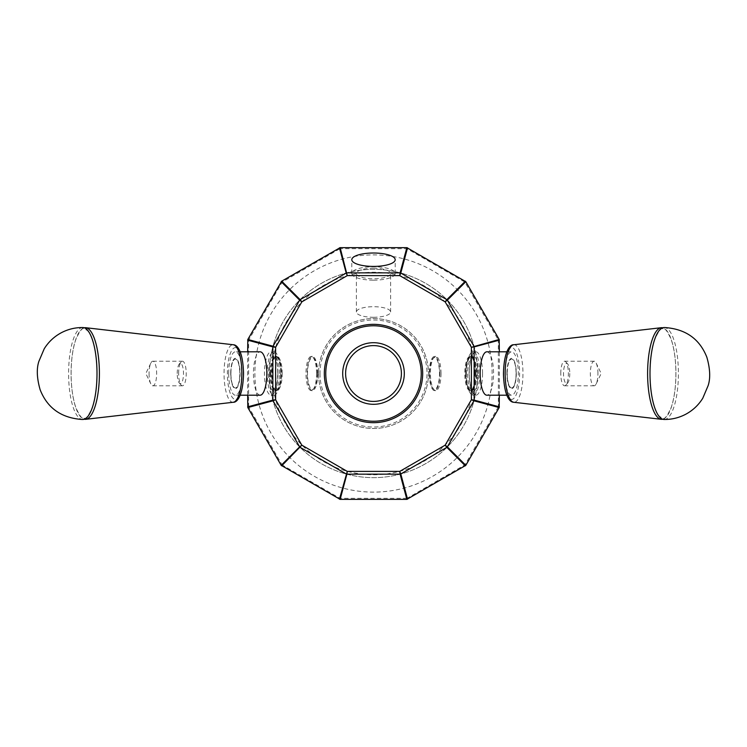 <?xml version="1.0" encoding="UTF-8"?>
<svg xmlns="http://www.w3.org/2000/svg" width="747" height="747" viewBox="0 0 747 747"><rect width="100%" height="100%" fill="white"/><g stroke="black" fill="none" stroke-linecap="round" stroke-linejoin="round"><path stroke-width="0.56" stroke-dasharray="3.73 2.8" d="M504.907 373.509A21.7 6.704 -90 0 1 511.611 351.809A21.7 6.704 -90 0 1 518.315 373.509A21.7 6.704 -90 0 1 511.611 395.2A21.7 6.704 -90 0 1 504.907 373.509M342.705 373.509A30.795 30.795 0 0 0 388.898 400.177A30.795 30.795 0 0 0 388.898 346.832A30.795 30.795 0 0 0 342.705 373.509M345.59 373.509A27.91 27.91 0 0 0 373.5 401.419A27.91 27.91 0 0 0 401.41 373.509A27.91 27.91 0 0 0 373.5 345.6A27.91 27.91 0 0 0 345.59 373.509M281.18 465.325L282.039 464.83L248.686 407.05L247.799 407.563M281.684 465.829L282.039 464.83M248.686 407.05L247.64 406.863M324.319 373.509A49.181 49.181 0 0 1 373.5 324.329A49.181 49.181 0 0 1 422.681 373.509A49.181 49.181 0 0 1 373.5 422.69A49.181 49.181 0 0 1 324.319 373.509M319.987 373.509A53.513 53.513 0 0 0 400.261 419.851A53.513 53.513 0 0 0 400.261 327.158A53.513 53.513 0 0 0 319.987 373.509M318.539 373.509A54.961 54.961 0 0 0 373.5 428.47A54.961 54.961 0 0 0 428.461 373.509A54.961 54.961 0 0 0 346.02 325.907A54.961 54.961 0 0 0 346.02 421.112A54.961 54.961 0 0 0 428.461 373.509A54.961 54.961 0 0 0 373.5 318.549A54.961 54.961 0 0 0 318.539 373.509M499.183 339.465L498.314 339.96L498.361 406.863L499.36 406.863M339.446 247.808L339.95 248.686L407.04 248.695L464.821 282.049L498.314 339.96M464.961 282.189L465.82 281.694M662.738 419.226A45.828 14.165 90 0 0 675.923 373.509A45.828 14.165 90 0 0 662.738 327.793M664.13 419.469A45.959 14.202 90 0 0 678.407 373.621A45.959 14.202 90 0 0 664.204 327.55M260.152 395.2A21.7 6.704 90 0 1 253.448 373.509A21.7 6.704 90 0 1 260.152 351.809M228.685 373.509A21.7 6.704 90 0 1 235.389 351.809A21.7 6.704 90 0 1 242.093 373.509A21.7 6.704 90 0 1 235.389 395.2A21.7 6.704 90 0 1 228.685 373.509M84.262 327.793A45.828 14.165 -90 0 0 71.077 373.509A45.828 14.165 -90 0 0 84.262 419.226M82.87 327.55A45.959 14.202 -90 0 0 68.593 373.388A45.959 14.202 -90 0 0 82.796 419.469M486.848 351.809A21.7 6.704 -90 0 1 493.552 373.509A21.7 6.704 -90 0 1 486.848 395.2M373.5 280.172A21.7 6.704 0 0 0 395.2 273.467A21.7 6.704 0 0 0 373.5 266.763A21.7 6.704 0 0 0 351.8 273.467A21.7 6.704 0 0 0 373.5 280.172M373.5 268.182A17.116 5.294 180 0 1 390.616 273.467A17.116 5.294 180 0 1 373.5 278.762A17.116 5.294 180 0 1 356.384 273.467A17.116 5.294 180 0 1 373.5 268.182M373.5 317.279A17.116 5.294 0 0 0 390.616 311.985A17.116 5.294 0 0 0 373.5 306.7A17.116 5.294 0 0 0 356.384 311.985A17.116 5.294 0 0 0 373.5 317.279M477.641 373.509A104.141 104.141 0 0 0 321.434 283.318A104.141 104.141 0 0 0 321.434 463.7A104.141 104.141 0 0 0 477.641 373.509A104.141 104.141 0 0 0 321.434 283.318A104.141 104.141 0 0 0 321.434 463.7A104.141 104.141 0 0 0 477.641 373.509A104.141 104.141 0 0 0 321.434 283.318A104.141 104.141 0 0 0 321.434 463.7A104.141 104.141 0 0 0 477.641 373.509M247.64 351.809L247.64 395.2M499.36 395.2L499.36 351.809M407.05 498.324L339.96 498.324L282.179 464.961M248.639 406.863L248.639 340.146M247.621 340.146L248.63 340.146L282.179 282.049L339.96 248.695M498.37 406.863L464.961 464.83L407.04 498.324L407.545 499.183M248.686 339.96L247.827 339.465M340.146 499.369L340.146 498.37M406.854 499.369L406.854 498.37M339.455 499.183L339.96 498.324M282.039 282.189L281.161 281.675M282.179 282.049L281.684 281.189M340.146 248.648L340.146 247.649M406.854 248.639L406.863 247.621M407.04 248.695L407.545 247.827M464.821 282.049L465.334 281.171M499.36 340.156L498.361 340.156M499.183 407.554L498.314 407.05M465.82 465.325L464.961 464.83M465.316 465.829L464.821 464.961M506.914 373.509A15.183 4.697 -90 0 1 513.955 360.353A15.183 4.697 -90 0 1 513.955 386.657A15.183 4.697 -90 0 1 506.914 373.509M507.222 373.509A14.464 4.473 90 0 0 511.695 387.973A14.464 4.473 90 0 0 516.168 373.509A14.464 4.473 90 0 0 511.695 359.046A14.464 4.473 90 0 0 507.222 373.509M516.074 373.509A14.464 4.473 -90 0 1 511.611 387.973A14.464 4.473 -90 0 1 507.138 373.509A14.464 4.473 -90 0 1 511.611 359.046A14.464 4.473 -90 0 1 516.074 373.509M429.656 373.509A15.911 4.921 90 0 0 432.98 388.552A15.911 4.921 90 0 0 439.488 373.509A15.911 4.921 90 0 0 432.98 358.457A15.911 4.921 90 0 0 429.656 373.509M439.862 373.509A17.116 5.294 90 0 0 434.577 356.394A17.116 5.294 90 0 0 429.282 373.509A17.116 5.294 90 0 0 434.577 390.625A17.116 5.294 90 0 0 439.862 373.509M441.01 373.509A17.116 5.294 90 0 0 435.725 356.394A17.116 5.294 90 0 0 434.007 357.318A17.116 5.294 90 0 0 430.431 373.509A17.116 5.294 90 0 0 434.007 389.701A17.116 5.294 90 0 0 435.725 390.625A17.116 5.294 90 0 0 441.01 373.509M569.765 373.509A10.122 3.128 -90 0 1 567.645 383.08A10.122 3.128 -90 0 1 563.509 373.509A10.122 3.128 -90 0 1 567.645 363.929A10.122 3.128 -90 0 1 569.765 373.509M560.773 373.509A12.297 3.8 -90 0 1 564.573 361.212A12.297 3.8 -90 0 1 565.806 361.884A12.297 3.8 -90 0 1 568.364 373.509A12.297 3.8 -90 0 1 565.806 385.135A12.297 3.8 -90 0 1 564.573 385.807A12.297 3.8 -90 0 1 560.773 373.509M597.945 373.509A12.297 3.8 90 0 0 596.199 363.163A12.297 3.8 90 0 0 594.145 361.212A12.297 3.8 90 0 0 590.345 373.509A12.297 3.8 90 0 0 594.145 385.807A12.297 3.8 90 0 0 596.199 383.846A12.297 3.8 90 0 0 597.945 373.509M479.798 373.509A21.7 6.704 90 0 0 473.094 351.809A21.7 6.704 90 0 0 466.389 373.509A21.7 6.704 90 0 0 473.094 395.2A21.7 6.704 90 0 0 479.798 373.509M478.528 373.509A17.592 5.434 90 0 0 472.225 356.132A17.592 5.434 90 0 0 467.65 373.509A17.592 5.434 90 0 0 472.225 390.877A17.592 5.434 90 0 0 478.528 373.509M482.543 373.509A21.7 6.704 -90 0 1 475.839 395.2A21.7 6.704 -90 0 1 469.135 373.509A21.7 6.704 -90 0 1 475.839 351.809A21.7 6.704 -90 0 1 482.543 373.509M466.324 373.509A17.116 5.294 -90 0 1 471.366 356.403A17.116 5.294 -90 0 1 471.609 356.394A17.116 5.294 -90 0 1 476.903 373.509A17.116 5.294 -90 0 1 471.609 390.625A17.116 5.294 -90 0 1 471.366 390.606A17.116 5.294 -90 0 1 466.324 373.509M475.372 373.509A17.116 5.294 90 0 0 470.33 356.403A17.116 5.294 90 0 0 470.087 356.394A17.116 5.294 90 0 0 464.793 373.509A17.116 5.294 90 0 0 470.087 390.625A17.116 5.294 90 0 0 470.33 390.606A17.116 5.294 90 0 0 475.372 373.509M270.097 373.509A17.116 5.294 90 0 1 275.391 356.394A17.116 5.294 90 0 1 275.634 356.403A17.116 5.294 90 0 1 280.676 373.509A17.116 5.294 90 0 1 275.634 390.606A17.116 5.294 90 0 1 275.391 390.625A17.116 5.294 90 0 1 270.097 373.509M282.207 373.509A17.116 5.294 -90 0 0 276.913 356.394A17.116 5.294 -90 0 0 276.67 356.403A17.116 5.294 -90 0 0 271.628 373.509A17.116 5.294 -90 0 0 276.67 390.606A17.116 5.294 -90 0 0 276.913 390.625A17.116 5.294 -90 0 0 282.207 373.509M280.611 373.509A21.7 6.704 -90 0 0 273.906 351.809A21.7 6.704 -90 0 0 267.202 373.509A21.7 6.704 -90 0 0 273.906 395.2A21.7 6.704 -90 0 0 280.611 373.509M279.35 373.509A17.592 5.434 -90 0 0 274.775 356.132A17.592 5.434 -90 0 0 268.472 373.509A17.592 5.434 -90 0 0 274.775 390.877A17.592 5.434 -90 0 0 279.35 373.509M277.865 373.509A21.7 6.704 90 0 1 271.161 395.2A21.7 6.704 90 0 1 264.457 373.509A21.7 6.704 90 0 1 271.161 351.809A21.7 6.704 90 0 1 277.865 373.509M149.055 373.509A12.297 3.8 -90 0 0 150.801 383.846A12.297 3.8 -90 0 0 152.855 385.807A12.297 3.8 -90 0 0 156.655 373.509A12.297 3.8 -90 0 0 152.855 361.212A12.297 3.8 -90 0 0 150.801 363.163A12.297 3.8 -90 0 0 149.055 373.509M178.636 373.509A12.297 3.8 90 0 1 181.194 361.884A12.297 3.8 90 0 1 182.427 361.212A12.297 3.8 90 0 1 186.227 373.509A12.297 3.8 90 0 1 182.427 385.807A12.297 3.8 90 0 1 181.194 385.135A12.297 3.8 90 0 1 178.636 373.509M177.235 373.509A10.122 3.128 90 0 1 179.355 363.929A10.122 3.128 90 0 1 183.491 373.509A10.122 3.128 90 0 1 179.355 383.08A10.122 3.128 90 0 1 177.235 373.509M317.344 373.509A15.911 4.921 -90 0 0 314.02 358.457A15.911 4.921 -90 0 0 307.512 373.509A15.911 4.921 -90 0 0 314.02 388.552A15.911 4.921 -90 0 0 317.344 373.509M317.718 373.509A17.116 5.294 -90 0 0 312.423 356.394A17.116 5.294 -90 0 0 307.138 373.509A17.116 5.294 -90 0 0 312.423 390.625A17.116 5.294 -90 0 0 317.718 373.509M316.569 373.509A17.116 5.294 -90 0 0 312.993 357.318A17.116 5.294 -90 0 0 311.275 356.394A17.116 5.294 -90 0 0 305.99 373.509A17.116 5.294 -90 0 0 311.275 390.625A17.116 5.294 -90 0 0 312.993 389.701A17.116 5.294 -90 0 0 316.569 373.509M230.702 373.509A15.183 4.697 90 0 1 237.742 360.353A15.183 4.697 90 0 1 237.742 386.657A15.183 4.697 90 0 1 230.702 373.509M230.832 373.509A14.464 4.473 -90 0 0 235.305 387.973A14.464 4.473 -90 0 0 239.778 373.509A14.464 4.473 -90 0 0 235.305 359.046A14.464 4.473 -90 0 0 230.832 373.509M230.926 373.509A14.464 4.473 90 0 1 235.389 359.046A14.464 4.473 90 0 1 239.862 373.509A14.464 4.473 90 0 1 235.389 387.973A14.464 4.473 90 0 1 230.926 373.509M511.611 399.412A25.902 8.002 -90 0 1 504.673 360.558A25.902 8.002 -90 0 1 518.539 360.558A25.902 8.002 -90 0 1 511.611 399.412M513.74 344.75A28.778 8.889 -90 0 1 514.057 344.731A28.778 8.889 -90 0 1 522.956 373.509A28.778 8.889 -90 0 1 514.057 402.288A28.778 8.889 -90 0 1 513.74 402.269M235.389 347.607A25.902 8.002 90 0 1 242.327 386.46A25.902 8.002 90 0 1 228.461 386.46A25.902 8.002 90 0 1 235.389 347.607M233.26 402.269A28.778 8.889 90 0 1 232.943 402.288A28.778 8.889 90 0 1 224.044 373.509A28.778 8.889 90 0 1 232.943 344.731A28.778 8.889 90 0 1 233.26 344.75M492.105 373.509A118.605 118.605 0 0 0 314.198 270.797A118.605 118.605 0 0 0 314.198 476.222A118.605 118.605 0 0 0 492.105 373.509M474.747 373.509A101.247 101.247 0 0 0 322.872 285.821A101.247 101.247 0 0 0 322.872 461.188A101.247 101.247 0 0 0 474.747 373.509M476.054 373.509A17.069 5.276 -90 0 1 470.778 390.578A17.069 5.276 -90 0 1 465.502 373.509A17.069 5.276 -90 0 1 470.778 356.44A17.069 5.276 -90 0 1 476.054 373.509M465.642 373.509A17.069 5.276 90 0 0 470.918 390.578A17.069 5.276 90 0 0 476.194 373.509A17.069 5.276 90 0 0 470.918 356.44A17.069 5.276 90 0 0 465.642 373.509M270.946 373.509A17.069 5.276 90 0 1 276.222 356.44A17.069 5.276 90 0 1 281.498 373.509A17.069 5.276 90 0 1 276.222 390.578A17.069 5.276 90 0 1 270.946 373.509M270.806 373.509A17.069 5.276 -90 0 0 276.082 390.578A17.069 5.276 -90 0 0 281.358 373.509A17.069 5.276 -90 0 0 276.082 356.44A17.069 5.276 -90 0 0 270.806 373.509M240.17 351.809L235.389 351.809M240.17 395.2L235.389 395.2M84.019 418.189C85.821 419.347 88.548 415.799 92.198 407.554C95.401 398.048 96.979 386.19 96.933 371.997C96.727 359.13 95.177 348.373 92.292 339.708C90.714 335.235 89.005 332.126 87.175 330.379L84.047 328.829C82.301 327.475 79.518 331.182 75.671 339.941C72.618 349.279 71.096 360.81 71.105 374.536C71.264 387.478 72.795 398.347 75.69 407.115C79.49 415.799 82.263 419.487 84.019 418.189M506.83 395.2L511.611 395.2M506.83 351.809L511.611 351.809M395.2 273.467L395.2 259.713M351.8 273.467L351.8 259.713M390.616 311.985L390.616 273.467M356.384 311.985L356.384 273.467M662.981 328.829C661.179 327.672 658.452 331.21 654.802 339.465C651.599 348.97 650.021 360.82 650.067 375.013C650.273 387.88 651.823 398.646 654.708 407.302C656.286 411.784 657.995 414.893 659.825 416.639L662.953 418.189C664.699 419.543 667.482 415.836 671.329 407.078C674.382 397.74 675.904 386.208 675.895 372.482C675.736 359.531 674.205 348.672 671.31 339.894C667.51 331.22 664.737 327.531 662.981 328.829M434.577 390.625L435.725 390.625M434.577 356.394L435.725 356.394M432.98 388.552L434.007 389.701M432.98 358.457L434.007 357.318M567.645 363.929L565.806 361.884M567.645 383.08L565.806 385.135M596.199 383.846L601.167 373.509L596.199 363.163M594.145 361.212L564.573 361.212M594.145 385.807L564.573 385.807M473.094 395.2L475.839 395.2M473.094 351.809L475.839 351.809M472.225 356.132L471.226 358.691C469.536 363.686 468.957 370.521 469.49 379.187C471.385 392.53 472.291 389.729 472.571 391.111L472.225 390.877M470.087 390.625L471.609 390.625M470.087 356.394L471.609 356.394M471.366 390.606L470.33 390.606M471.366 356.403L470.33 356.403M276.913 356.394L275.391 356.394M276.913 390.625L275.391 390.625M275.634 356.403L276.67 356.403M275.634 390.606L276.67 390.606M273.906 351.809L271.161 351.809M273.906 395.2L271.161 395.2M274.775 356.132L275.774 358.691C277.034 362.482 277.697 367.421 277.753 373.509C277.044 384.042 276.138 389.598 275.017 390.167L274.775 390.877M150.801 363.163L145.833 373.509L150.801 383.846M152.855 385.807L182.427 385.807M152.855 361.212L182.427 361.212M179.355 383.08L181.194 385.135M179.355 363.929L181.194 361.884M312.423 356.394L311.275 356.394M312.423 390.625L311.275 390.625M314.02 358.457L312.993 357.318M314.02 388.552L312.993 389.701"/><path stroke-width="1.12" d="M247.64 395.2L247.817 407.545L281.18 465.325L340.137 499.369M339.455 499.183L347.271 471.394L346.897 474.149L400.103 474.149L406.854 499.369L340.146 499.369L346.897 474.149A1.447 1.373 -165 0 1 346.216 473.962L300.145 447.369A1.447 1.373 -135 0 1 299.64 446.865L301.844 445.165L275.615 399.738L275.615 347.28L301.844 301.844L347.271 275.615L399.729 275.615L445.156 301.844L471.385 347.28L471.385 399.738L474.14 400.103A1.447 1.373 105 0 1 473.953 400.794L471.385 399.738L445.156 445.165L399.729 471.394L400.784 473.962A1.447 1.373 165 0 1 400.103 474.149L399.729 471.394L347.271 471.394L301.844 445.165L281.684 465.829M422.681 373.509A49.181 49.181 0 0 1 348.914 416.098A49.181 49.181 0 0 1 348.914 330.921A49.181 49.181 0 0 1 422.681 373.509M404.304 373.509A30.795 30.795 0 0 1 358.102 400.177A30.795 30.795 0 0 1 358.102 346.832A30.795 30.795 0 0 1 404.304 373.509M421.233 373.509A47.733 47.733 0 0 1 349.633 414.846A47.733 47.733 0 0 1 349.633 332.172A47.733 47.733 0 0 1 421.233 373.509M499.36 351.809L499.183 339.465L465.82 281.694L406.863 247.649M662.738 327.793A45.828 14.165 90 0 0 661.758 327.681A45.828 14.165 90 0 0 661.254 327.709A45.828 14.165 90 0 0 647.602 373.509A45.828 14.165 90 0 0 661.254 419.3A45.828 14.165 90 0 0 662.738 419.226M664.204 327.55A45.959 14.202 90 0 0 664.139 327.55A45.959 14.202 90 0 0 650.002 373.5A45.959 14.202 90 0 0 664.13 419.469C671.628 419.562 678.734 417.872 685.438 414.408C692.637 410.598 698.408 405.229 702.75 398.282L708.119 385.657C710.574 378.243 710.154 368.775 706.858 357.262C699.631 338.895 685.615 328.988 664.811 327.541L664.139 327.55M240.17 351.809L260.152 351.809A21.7 6.704 90 0 1 266.856 373.509A21.7 6.704 90 0 1 260.152 395.2L240.17 395.2M84.262 419.226A45.828 14.165 -90 0 0 85.242 419.338A45.828 14.165 -90 0 0 85.746 419.3A45.828 14.165 -90 0 0 99.398 373.509A45.828 14.165 -90 0 0 85.746 327.709A45.828 14.165 -90 0 0 84.262 327.793M82.796 419.469A45.959 14.202 -90 0 0 82.861 419.469A45.959 14.202 -90 0 0 96.998 373.519A45.959 14.202 -90 0 0 82.87 327.55C75.372 327.457 68.266 329.138 61.562 332.611C54.363 336.421 48.592 341.79 44.25 348.728L38.881 361.352C36.426 368.775 36.846 378.234 40.142 389.747C47.369 408.123 61.385 418.031 82.189 419.478L82.861 419.469M506.83 395.2L486.848 395.2A21.7 6.704 -90 0 1 480.144 373.509A21.7 6.704 -90 0 1 486.848 351.809L506.83 351.809M373.5 266.418A21.7 6.704 180 0 1 351.8 259.713A21.7 6.704 180 0 1 373.5 253.009A21.7 6.704 180 0 1 395.2 259.713A21.7 6.704 180 0 1 373.5 266.418M339.455 247.827L346.216 273.047A1.447 1.373 -15 0 1 346.897 272.87L400.103 272.87L406.854 247.649L340.146 247.649L281.684 281.189L247.827 339.465L247.64 351.809M406.854 499.369L465.82 465.334L499.183 407.554L499.36 395.2M465.316 281.189L446.855 299.65L445.156 301.844L447.36 300.154A1.447 1.373 45 0 0 446.855 299.65L400.784 273.047A1.447 1.373 15 0 0 400.103 272.87L399.729 275.615L400.784 273.047L407.545 247.827M340.146 247.649L347.271 275.615L346.216 273.047L300.145 299.65L301.844 301.844L299.64 300.154A1.447 1.373 135 0 1 300.145 299.65L281.684 281.189M499.183 339.465L471.385 347.28L474.14 346.907L474.14 400.103L499.36 406.863M465.82 281.694L447.36 300.154L473.953 346.225A1.447 1.373 75 0 1 474.14 346.907L499.36 340.156M407.545 499.183L400.784 473.962L446.855 447.369A1.447 1.373 135 0 0 447.36 446.865L445.156 445.165L446.855 447.369L465.316 465.829M281.18 465.325L299.64 446.865L273.047 400.794A1.447 1.373 -105 0 1 272.86 400.103L275.615 399.738L273.047 400.794L247.817 407.554M247.64 406.863L272.86 400.103L272.86 346.907A1.447 1.373 -75 0 1 273.047 346.225L275.615 347.28L272.86 346.907L247.64 340.156M401.41 373.509A27.91 27.91 0 0 1 359.55 397.675A27.91 27.91 0 0 1 359.55 349.344A27.91 27.91 0 0 1 401.41 373.509M661.254 419.3L513.74 402.269A28.778 8.889 -90 0 1 505.168 373.509A28.778 8.889 -90 0 1 513.74 344.75L661.254 327.709M233.26 402.269C236.631 402.624 243.046 396.853 243.541 373.098C242.822 349.699 236.715 344.703 233.26 344.75A28.778 8.889 90 0 1 241.832 373.509A28.778 8.889 90 0 1 233.26 402.269L85.746 419.3M281.18 281.694L299.64 300.154L273.047 346.225L247.827 339.465M499.183 407.554L473.953 400.794L447.36 446.865L465.82 465.325M233.26 344.75L85.746 327.709M513.74 402.269C510.285 402.306 504.178 397.32 503.459 373.911C503.954 350.156 510.369 344.386 513.74 344.75"/></g></svg>

